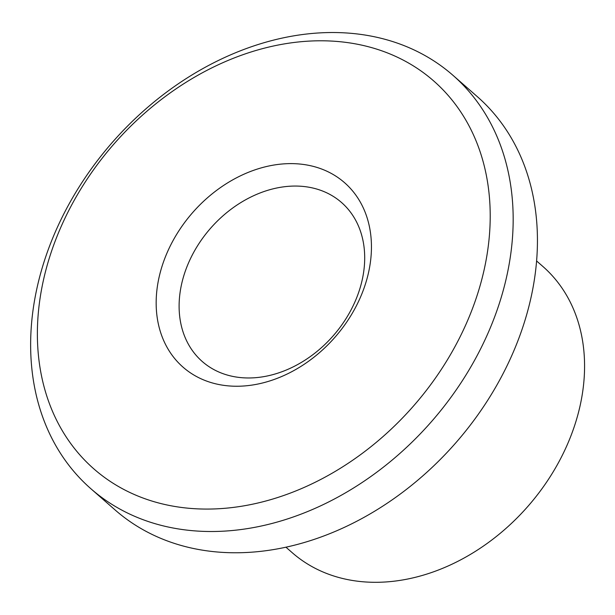 <?xml version="1.0" encoding="UTF-8"?>
<svg xmlns="http://www.w3.org/2000/svg" width="615" height="615" viewBox="0 0 615 615"><rect width="100%" height="100%" fill="white"/><g stroke="black" fill="none" stroke-linecap="round" stroke-linejoin="round"><path stroke-width="0.92" d="M313.489 188.175A105.688 81.549 131.2 0 1 341.54 202.512A105.688 81.549 131.2 0 1 333.245 335.744A105.688 81.549 131.2 0 1 202.266 361.512A105.688 81.549 131.2 0 1 198.399 244.439A105.688 81.549 131.2 0 1 313.489 188.175M312.051 166.073A122.593 94.595 131.2 0 1 323.036 349.481A122.593 94.595 131.2 0 1 156.348 309.222A122.593 94.595 131.2 0 1 312.051 166.073M365.279 45.956A257.87 198.983 131.2 0 1 388.388 431.753A257.87 198.983 131.2 0 1 37.769 347.068A257.87 198.983 131.2 0 1 365.279 45.956M536.611 260.983L542.884 266.472A190.235 146.785 131.2 0 1 527.962 506.291A190.235 146.785 131.2 0 1 292.202 552.677L285.929 547.181M452.955 75.307L477.225 96.57A274.782 212.029 131.2 0 1 455.669 442.977A274.782 212.029 131.2 0 1 115.128 509.973L90.851 488.71A274.782 212.029 131.2 0 1 80.796 184.316A274.782 212.029 131.2 0 1 380.024 38.03A274.782 212.029 131.2 0 1 452.955 75.307A274.782 212.029 131.2 0 1 431.399 421.713A274.782 212.029 131.2 0 1 90.851 488.71"/></g></svg>
